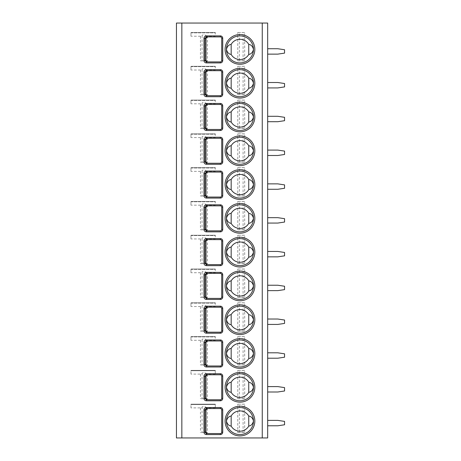<?xml version="1.0" encoding="UTF-8"?>
<svg xmlns="http://www.w3.org/2000/svg" width="461" height="461" viewBox="0 0 461 461"><rect width="100%" height="100%" fill="white"/><g stroke="black" fill="none" stroke-linecap="round" stroke-linejoin="round"><path stroke-width="0.35" stroke-dasharray="2.31 1.73" d="M181.847 23.05L176.442 23.05L176.442 437.95L267.668 437.95L267.668 23.05L181.847 23.05L181.847 437.95M267.668 420.38L277.799 420.38L267.668 420.38L267.668 425.785L277.799 425.785L267.668 425.785L277.799 425.785L284.558 424.771L277.799 425.785L284.558 424.771L284.558 421.394L277.799 420.38L267.668 420.38L267.668 425.785M267.668 386.595L277.799 386.595L267.668 386.595L267.668 392L277.799 392L267.668 392L277.799 392L284.558 390.986L277.799 392L284.558 390.986L284.558 387.609L277.799 386.595L267.668 386.595L267.668 392M267.668 352.809L277.799 352.809L267.668 352.809L267.668 358.214L277.799 358.214L267.668 358.214L277.799 358.214L284.558 357.2L277.799 358.214L284.558 357.2L284.558 353.823L277.799 352.809L267.668 352.809L267.668 358.214M267.668 319.024L277.799 319.024L267.668 319.024L267.668 324.429L277.799 324.429L267.668 324.429L277.799 324.429L284.558 323.415L277.799 324.429L284.558 323.415L284.558 320.032L277.799 319.024L267.668 319.024L267.668 324.429M267.668 285.232L277.799 285.232L267.668 285.232L267.668 290.637L277.799 290.637L267.668 290.637L277.799 290.637L284.558 289.629L277.799 290.637L284.558 289.629L284.558 286.246L277.799 285.232L267.668 285.232L267.668 290.637M267.668 251.447L277.799 251.447L267.668 251.447L267.668 256.852L277.799 256.852L267.668 256.852L277.799 256.852L284.558 255.838L277.799 256.852L284.558 255.838L284.558 252.461L277.799 251.447L267.668 251.447L267.668 256.852M267.668 217.661L277.799 217.661L267.668 217.661L267.668 223.066L277.799 223.066L267.668 223.066L277.799 223.066L284.558 222.052L277.799 223.066L284.558 222.052L284.558 218.675L277.799 217.661L267.668 217.661L267.668 223.066M267.668 183.876L277.799 183.876L267.668 183.876L267.668 189.281L277.799 189.281L267.668 189.281L277.799 189.281L284.558 188.267L277.799 189.281L284.558 188.267L284.558 184.89L277.799 183.876L267.668 183.876L267.668 189.281M267.668 150.09L277.799 150.09L267.668 150.09L267.668 155.495L277.799 155.495L267.668 155.495L277.799 155.495L284.558 154.481L277.799 155.495L284.558 154.481L284.558 151.099L277.799 150.09L267.668 150.09L267.668 155.495M267.668 116.299L277.799 116.299L267.668 116.299L267.668 121.71L277.799 121.71L267.668 121.71L277.799 121.71L284.558 120.696L277.799 121.71L284.558 120.696L284.558 117.313L277.799 116.299L267.668 116.299L267.668 121.71M267.668 82.513L277.799 82.513L267.668 82.513L267.668 87.918L277.799 87.918L267.668 87.918L277.799 87.918L284.558 86.904L277.799 87.918L284.558 86.904L284.558 83.527L277.799 82.513L267.668 82.513L267.668 87.918M267.668 48.728L277.799 48.728L267.668 48.728L267.668 54.133L277.799 54.133L267.668 54.133L277.799 54.133L284.558 53.119L277.799 54.133L284.558 53.119L284.558 49.742L277.799 48.728L267.668 48.728L267.668 54.133M237.767 404.164L244.693 404.164L244.693 432.545L237.767 432.545L239.363 432.545L239.363 404.164L237.767 404.164L237.767 432.545M237.767 370.379L244.693 370.379L244.693 398.759L237.767 398.759L239.363 398.759L239.363 370.379L237.767 370.379L237.767 398.759M237.767 336.588L244.693 336.588L244.693 364.974L237.767 364.974L239.363 364.974L239.363 336.588L237.767 336.588L237.767 364.974M237.767 302.802L244.693 302.802L244.693 331.182L237.767 331.182L239.363 331.182L239.363 302.802L237.767 302.802L237.767 331.182M237.767 269.017L244.693 269.017L244.693 297.397L237.767 297.397L239.363 297.397L239.363 269.017L237.767 269.017L237.767 297.397M237.767 235.231L244.693 235.231L244.693 263.611L237.767 263.611L239.363 263.611L239.363 235.231L237.767 235.231L237.767 263.611M237.767 201.445L244.693 201.445L244.693 229.826L237.767 229.826L239.363 229.826L239.363 201.445L237.767 201.445L237.767 229.826M237.767 167.654L244.693 167.654L244.693 196.04L237.767 196.04L239.363 196.04L239.363 167.654L237.767 167.654L237.767 196.04M237.767 133.869L244.693 133.869L244.693 162.249L237.767 162.249L239.363 162.249L239.363 133.869L237.767 133.869L237.767 162.249M237.767 100.083L244.693 100.083L244.693 128.463L237.767 128.463L239.363 128.463L239.363 100.083L237.767 100.083L237.767 128.463M237.767 66.298L244.693 66.298L244.693 94.678L237.767 94.678L239.363 94.678L239.363 66.298L237.767 66.298L237.767 94.678M237.767 32.512L244.693 32.512L244.693 60.892L237.767 60.892L239.363 60.892L239.363 32.512L237.767 32.512L237.767 60.892M215.299 404.164L190.969 404.164L215.299 404.164L215.299 407.881L207.392 407.881L207.392 432.545L200.466 432.545L202.062 432.545L202.062 407.172L200.466 407.881L190.969 407.881L190.969 404.164L190.969 404.499L215.299 404.499L215.299 404.164M215.299 370.379L190.969 370.379L215.299 370.379L215.299 374.096L207.392 374.096L207.392 398.759L200.466 398.759L202.062 398.759L202.062 373.387L200.466 374.096L190.969 374.096L190.969 370.379L190.969 370.713L215.299 370.713L215.299 370.379M190.969 340.304L190.969 336.588L215.299 336.588L190.969 336.588L190.969 336.928L215.299 336.928L215.299 336.588L215.299 340.304L207.392 340.304L207.392 364.974L200.466 364.974L202.062 364.974L202.062 339.596L200.466 340.304L190.969 340.304L190.969 336.928L215.299 336.928L215.299 340.304M190.969 306.519L190.969 302.802L215.299 302.802L190.969 302.802L190.969 303.142L215.299 303.142L215.299 302.802L215.299 306.519L207.392 306.519L207.392 331.182L200.466 331.182L202.062 331.182L202.062 305.81L200.466 306.519L190.969 306.519L190.969 303.142L215.299 303.142L215.299 306.519M190.969 272.733L190.969 269.017L215.299 269.017L190.969 269.017L190.969 269.357L215.299 269.357L215.299 269.017L215.299 272.733L207.392 272.733L207.392 297.397L200.466 297.397L202.062 297.397L202.062 272.025L200.466 272.733L190.969 272.733L190.969 269.357L215.299 269.357L215.299 272.733M190.969 238.948L190.969 235.231L215.299 235.231L190.969 235.231L190.969 235.565L215.299 235.565L215.299 235.231L215.299 238.948L207.392 238.948L207.392 263.611L200.466 263.611L202.062 263.611L202.062 238.239L200.466 238.948L190.969 238.948L190.969 235.565L215.299 235.565L215.299 238.948M190.969 205.162L190.969 201.445L215.299 201.445L190.969 201.445L190.969 201.78L215.299 201.78L215.299 201.445L215.299 205.162L207.392 205.162L207.392 229.826L200.466 229.826L202.062 229.826L202.062 204.454L200.466 205.162L190.969 205.162L190.969 201.78L215.299 201.78L215.299 205.162M190.969 171.371L190.969 167.654L215.299 167.654L190.969 167.654L190.969 167.994L215.299 167.994L215.299 167.654L215.299 171.371L207.392 171.371L207.392 196.04L200.466 196.04L202.062 196.04L202.062 170.662L200.466 171.371L190.969 171.371L190.969 167.994L215.299 167.994L215.299 171.371M190.969 137.585L190.969 133.869L215.299 133.869L190.969 133.869L190.969 134.209L215.299 134.209L215.299 133.869L215.299 137.585L207.392 137.585L207.392 162.249L200.466 162.249L202.062 162.249L202.062 136.877L200.466 137.585L190.969 137.585L190.969 134.209L215.299 134.209L215.299 137.585M190.969 103.8L190.969 100.083L215.299 100.083L190.969 100.083L190.969 100.423L215.299 100.423L215.299 100.083L215.299 103.8L207.392 103.8L207.392 128.463L200.466 128.463L202.062 128.463L202.062 103.091L200.466 103.8L190.969 103.8L190.969 100.423L215.299 100.423L215.299 103.8M190.969 70.014L190.969 66.298L215.299 66.298L190.969 66.298L190.969 66.638L215.299 66.638L215.299 66.298L215.299 70.014L207.392 70.014L207.392 94.678L200.466 94.678L202.062 94.678L202.062 69.306L200.466 70.014L190.969 70.014L190.969 66.638L215.299 66.638L215.299 70.014M190.969 36.229L190.969 32.512L215.299 32.512L190.969 32.512L190.969 32.846L215.299 32.846L215.299 32.512L215.299 36.229L207.392 36.229L207.392 60.892L200.466 60.892L202.062 60.892L202.062 35.52L200.466 36.229L190.969 36.229L190.969 32.846L215.299 32.846L215.299 36.229M244.693 432.545L239.363 432.545M207.392 432.545L202.062 432.545M244.693 404.164L239.363 404.164M190.969 407.881L190.969 404.499L215.299 404.499L215.299 407.881M205.79 432.545L205.79 407.172C204.551 406.032 203.307 406.032 202.062 407.172M205.79 407.172L207.392 407.881M244.693 398.759L239.363 398.759M207.392 398.759L202.062 398.759M244.693 370.379L239.363 370.379M190.969 374.096L190.969 370.713L215.299 370.713L215.299 374.096M205.79 398.759L205.79 373.387C204.551 372.246 203.307 372.246 202.062 373.387M205.79 373.387L207.392 374.096M244.693 364.974L239.363 364.974M207.392 364.974L202.062 364.974M244.693 336.588L239.363 336.588M205.79 364.974L205.79 339.596C204.551 338.46 203.307 338.46 202.062 339.596M205.79 339.596L207.392 340.304M244.693 331.182L239.363 331.182M207.392 331.182L202.062 331.182M244.693 302.802L239.363 302.802M205.79 331.182L205.79 305.81C204.551 304.675 203.307 304.675 202.062 305.81M205.79 305.81L207.392 306.519M244.693 297.397L239.363 297.397M207.392 297.397L202.062 297.397M244.693 269.017L239.363 269.017M205.79 297.397L205.79 272.025C204.551 270.884 203.307 270.884 202.062 272.025M205.79 272.025L207.392 272.733M244.693 263.611L239.363 263.611M207.392 263.611L202.062 263.611M244.693 235.231L239.363 235.231M205.79 263.611L205.79 238.239C204.551 237.098 203.307 237.098 202.062 238.239M205.79 238.239L207.392 238.948M244.693 229.826L239.363 229.826M207.392 229.826L202.062 229.826M244.693 201.445L239.363 201.445M205.79 229.826L205.79 204.454C204.551 203.313 203.307 203.313 202.062 204.454M205.79 204.454L207.392 205.162M244.693 196.04L239.363 196.04M207.392 196.04L202.062 196.04M244.693 167.654L239.363 167.654M205.79 196.04L205.79 170.662C204.551 169.527 203.307 169.527 202.062 170.662M205.79 170.662L207.392 171.371M244.693 162.249L239.363 162.249M207.392 162.249L202.062 162.249M244.693 133.869L239.363 133.869M205.79 162.249L205.79 136.877C204.551 135.741 203.307 135.741 202.062 136.877M205.79 136.877L207.392 137.585M244.693 128.463L239.363 128.463M207.392 128.463L202.062 128.463M244.693 100.083L239.363 100.083M205.79 128.463L205.79 103.091C204.551 101.95 203.307 101.95 202.062 103.091M205.79 103.091L207.392 103.8M244.693 94.678L239.363 94.678M207.392 94.678L202.062 94.678M244.693 66.298L239.363 66.298M205.79 94.678L205.79 69.306C204.551 68.165 203.307 68.165 202.062 69.306M205.79 69.306L207.392 70.014M244.693 60.892L239.363 60.892M207.392 60.892L202.062 60.892M244.693 32.512L239.363 32.512M205.79 60.892L205.79 35.52C204.551 34.379 203.307 34.379 202.062 35.52M205.79 35.52L207.392 36.229M277.799 420.38L284.558 421.394L277.799 420.38M284.558 424.771L284.558 421.394L284.558 424.771M277.799 386.595L284.558 387.609L277.799 386.595M284.558 390.986L284.558 387.609L284.558 390.986M277.799 352.809L284.558 353.823L277.799 352.809M284.558 357.2L284.558 353.823L284.558 357.2M277.799 319.024L284.558 320.032L277.799 319.024M284.558 323.415L284.558 320.032L284.558 323.415M277.799 285.232L284.558 286.246L277.799 285.232M284.558 289.629L284.558 286.246L284.558 289.629M277.799 251.447L284.558 252.461L277.799 251.447M284.558 255.838L284.558 252.461L284.558 255.838M277.799 217.661L284.558 218.675L277.799 217.661M284.558 222.052L284.558 218.675L284.558 222.052M277.799 183.876L284.558 184.89L277.799 183.876M284.558 188.267L284.558 184.89L284.558 188.267M277.799 150.09L284.558 151.099L277.799 150.09M284.558 154.481L284.558 151.099L284.558 154.481M277.799 116.299L284.558 117.313L277.799 116.299M284.558 120.696L284.558 117.313L284.558 120.696M277.799 82.513L284.558 83.527L277.799 82.513M284.558 86.904L284.558 83.527L284.558 86.904M277.799 48.728L284.558 49.742L277.799 48.728M284.558 53.119L284.558 49.742L284.558 53.119M253.475 421.054A13.513 13.513 0 0 1 239.962 434.573A13.513 13.513 0 0 1 226.443 421.054A13.513 13.513 0 0 1 239.962 407.541A13.513 13.513 0 0 1 253.475 421.054M253.475 387.269A13.513 13.513 0 0 1 239.962 400.782A13.513 13.513 0 0 1 226.443 387.269A13.513 13.513 0 0 1 239.962 373.756A13.513 13.513 0 0 1 253.475 387.269M253.475 353.483A13.513 13.513 0 0 1 239.962 366.996A13.513 13.513 0 0 1 226.443 353.483A13.513 13.513 0 0 1 239.962 339.97A13.513 13.513 0 0 1 253.475 353.483M253.475 319.698A13.513 13.513 0 0 1 239.962 333.211A13.513 13.513 0 0 1 226.443 319.698A13.513 13.513 0 0 1 239.962 306.185A13.513 13.513 0 0 1 253.475 319.698M253.475 285.912A13.513 13.513 0 0 1 239.962 299.425A13.513 13.513 0 0 1 226.443 285.912A13.513 13.513 0 0 1 239.962 272.393A13.513 13.513 0 0 1 253.475 285.912M253.475 252.121A13.513 13.513 0 0 1 239.962 265.64A13.513 13.513 0 0 1 226.443 252.121A13.513 13.513 0 0 1 239.962 238.608A13.513 13.513 0 0 1 253.475 252.121M253.475 218.335A13.513 13.513 0 0 1 239.962 231.854A13.513 13.513 0 0 1 226.443 218.335A13.513 13.513 0 0 1 239.962 204.822A13.513 13.513 0 0 1 253.475 218.335M253.475 184.55A13.513 13.513 0 0 1 239.962 198.063A13.513 13.513 0 0 1 226.443 184.55A13.513 13.513 0 0 1 239.962 171.037A13.513 13.513 0 0 1 253.475 184.55M253.475 150.764A13.513 13.513 0 0 1 239.962 164.277A13.513 13.513 0 0 1 226.443 150.764A13.513 13.513 0 0 1 239.962 137.251A13.513 13.513 0 0 1 253.475 150.764M253.475 116.979A13.513 13.513 0 0 1 239.962 130.492A13.513 13.513 0 0 1 226.443 116.979A13.513 13.513 0 0 1 239.962 103.46A13.513 13.513 0 0 1 253.475 116.979M253.475 83.187A13.513 13.513 0 0 1 239.962 96.706A13.513 13.513 0 0 1 226.443 83.187A13.513 13.513 0 0 1 239.962 69.674A13.513 13.513 0 0 1 253.475 83.187M253.475 49.402A13.513 13.513 0 0 1 239.962 62.921A13.513 13.513 0 0 1 226.443 49.402A13.513 13.513 0 0 1 239.962 35.889A13.513 13.513 0 0 1 253.475 49.402M207.387 433.559L220.364 433.559A1.354 1.354 0 0 0 221.718 432.205L221.718 409.91A1.354 1.354 0 0 0 220.364 408.555L207.387 408.555M207.387 399.773L220.364 399.773A1.354 1.354 0 0 0 221.718 398.419L221.718 376.118A1.354 1.354 0 0 0 220.364 374.77L207.387 374.77M207.387 365.982L220.364 365.982A1.354 1.354 0 0 0 221.718 364.634L221.718 342.333A1.354 1.354 0 0 0 220.364 340.984L207.387 340.984M207.387 332.197L220.364 332.197A1.354 1.354 0 0 0 221.718 330.848L221.718 308.547A1.354 1.354 0 0 0 220.364 307.193L207.387 307.193M207.387 298.411L220.364 298.411A1.354 1.354 0 0 0 221.718 297.057L221.718 274.762A1.354 1.354 0 0 0 220.364 273.408L207.387 273.408M220.364 264.626A1.354 1.354 0 0 0 221.718 263.271L221.718 240.976A1.354 1.354 0 0 0 220.364 239.622L207.387 239.622M220.364 230.84A1.354 1.354 0 0 0 221.718 229.486L221.718 207.185A1.354 1.354 0 0 0 220.364 205.837L207.387 205.837M207.387 197.049L220.364 197.049A1.354 1.354 0 0 0 221.718 195.7L221.718 173.399A1.354 1.354 0 0 0 220.364 172.051L207.387 172.051M207.387 163.263L220.364 163.263A1.354 1.354 0 0 0 221.718 161.915L221.718 139.614A1.354 1.354 0 0 0 220.364 138.26L207.387 138.26M207.387 129.478L220.364 129.478A1.354 1.354 0 0 0 221.718 128.129L221.718 105.828A1.354 1.354 0 0 0 220.364 104.474L207.387 104.474M207.387 95.692L220.364 95.692A1.354 1.354 0 0 0 221.718 94.338L221.718 72.043A1.354 1.354 0 0 0 220.364 70.689L207.387 70.689M207.387 61.907L220.364 61.907A1.354 1.354 0 0 0 221.718 60.552L221.718 38.251A1.354 1.354 0 0 0 220.364 36.903L207.387 36.903M262.257 437.95L262.257 23.05M200.466 407.881L200.466 432.545M200.466 374.096L200.466 398.759M200.466 340.304L200.466 364.974M200.466 306.519L200.466 331.182M200.466 272.733L200.466 297.397M200.466 238.948L200.466 263.611M200.466 205.162L200.466 229.826M200.466 171.371L200.466 196.04M200.466 137.585L200.466 162.249M200.466 103.8L200.466 128.463M200.466 70.014L200.466 94.678M200.466 36.229L200.466 60.892M243.091 432.545L243.091 404.164M243.091 398.759L243.091 370.379M243.091 364.974L243.091 336.588M243.091 331.182L243.091 302.802M243.091 297.397L243.091 269.017M243.091 263.611L243.091 235.231M243.091 229.826L243.091 201.445M243.091 196.04L243.091 167.654M243.091 162.249L243.091 133.869M243.091 128.463L243.091 100.083M243.091 94.678L243.091 66.298M243.091 60.892L243.091 32.512"/><path stroke-width="0.69" d="M176.442 23.05L267.668 23.05L267.668 437.95L176.442 437.95L176.442 23.05M206.372 434.573C204.903 434.423 204.102 433.634 203.969 432.205L203.969 409.91C204.102 408.481 204.903 407.691 206.372 407.541L206.372 408.555L220.364 408.555A1.354 1.354 0 0 1 221.718 409.91L221.718 432.205A1.354 1.354 0 0 1 220.364 433.559L206.372 433.559L204.972 432.205L204.972 409.91L206.372 408.555L207.387 408.555L206.015 409.91L206.015 432.205L207.387 433.559L206.372 433.559L206.372 434.573L220.364 434.573L220.364 433.559M206.372 400.782C204.903 400.632 204.102 399.848 203.969 398.419L203.969 376.118C204.102 374.695 204.903 373.906 206.372 373.756L206.372 374.77L220.364 374.77A1.354 1.354 0 0 1 221.718 376.118L221.718 398.419A1.354 1.354 0 0 1 220.364 399.773L206.372 399.773L204.972 398.419L204.972 376.118L206.372 374.77L207.387 374.77L206.015 376.118L206.015 398.419L207.387 399.773L206.372 399.773L206.372 400.782L220.364 400.782L220.364 399.773M206.372 366.996C204.903 366.847 204.102 366.057 203.969 364.634L203.969 342.333C204.102 340.91 204.903 340.12 206.372 339.97L206.372 340.984L220.364 340.984A1.354 1.354 0 0 1 221.718 342.333L221.718 364.634A1.354 1.354 0 0 1 220.364 365.982L206.372 365.982L204.972 364.634L204.972 342.333L206.372 340.984L207.387 340.984L206.015 342.333L206.015 364.634L207.387 365.982L206.372 365.982L206.372 366.996L220.364 366.996L220.364 365.982M206.372 333.211C204.903 333.061 204.102 332.272 203.969 330.848L203.969 308.547C204.102 307.118 204.903 306.335 206.372 306.185L206.372 307.193L220.364 307.193A1.354 1.354 0 0 1 221.718 308.547L221.718 330.848A1.354 1.354 0 0 1 220.364 332.197L206.372 332.197L204.972 330.848L204.972 308.547L206.372 307.193L207.387 307.193L206.015 308.547L206.015 330.848L207.387 332.197L206.372 332.197L206.372 333.211L220.364 333.211L220.364 332.197M206.372 299.425C204.903 299.275 204.102 298.486 203.969 297.057L203.969 274.762C204.102 273.333 204.903 272.543 206.372 272.393L206.372 273.408L220.364 273.408A1.354 1.354 0 0 1 221.718 274.762L221.718 297.057A1.354 1.354 0 0 1 220.364 298.411L206.372 298.411L204.972 297.057L204.972 274.762L206.372 273.408L207.387 273.408L206.015 274.762L206.015 297.057L207.387 298.411L206.372 298.411L206.372 299.425L220.364 299.425L220.364 298.411M206.372 265.64C204.903 265.49 204.102 264.7 203.969 263.271L203.969 240.976C204.102 239.547 204.903 238.758 206.372 238.608L206.372 239.622L220.364 239.622A1.354 1.354 0 0 1 221.718 240.976L221.718 263.271A1.354 1.354 0 0 1 220.364 264.626L206.372 264.626L204.972 263.271L204.972 240.976L206.372 239.622L207.387 239.622L206.015 240.976L206.015 263.271L207.387 264.626L220.364 264.626L220.364 265.64L206.372 265.64L206.372 264.626L207.387 264.626M206.372 231.854C204.903 231.699 204.102 230.915 203.969 229.486L203.969 207.185C204.102 205.762 204.903 204.972 206.372 204.822L206.372 205.837L220.364 205.837A1.354 1.354 0 0 1 221.718 207.185L221.718 229.486A1.354 1.354 0 0 1 220.364 230.84L206.372 230.84L204.972 229.486L204.972 207.185L206.372 205.837L207.387 205.837L206.015 207.185L206.015 229.486L207.387 230.84L220.364 230.84L220.364 231.854L206.372 231.854L206.372 230.84L207.387 230.84M206.372 198.063C204.903 197.913 204.102 197.124 203.969 195.7L203.969 173.399C204.102 171.976 204.903 171.187 206.372 171.037L206.372 172.051L220.364 172.051A1.354 1.354 0 0 1 221.718 173.399L221.718 195.7A1.354 1.354 0 0 1 220.364 197.049L206.372 197.049L204.972 195.7L204.972 173.399L206.372 172.051L207.387 172.051L206.015 173.399L206.015 195.7L207.387 197.049L206.372 197.049L206.372 198.063L220.364 198.063L220.364 197.049M206.372 164.277C204.903 164.128 204.102 163.338 203.969 161.915L203.969 139.614C204.102 138.185 204.903 137.401 206.372 137.251L206.372 138.26L220.364 138.26A1.354 1.354 0 0 1 221.718 139.614L221.718 161.915A1.354 1.354 0 0 1 220.364 163.263L206.372 163.263L204.972 161.915L204.972 139.614L206.372 138.26L207.387 138.26L206.015 139.614L206.015 161.915L207.387 163.263L206.372 163.263L206.372 164.277L220.364 164.277L220.364 163.263M206.372 130.492C204.903 130.342 204.102 129.553 203.969 128.129L203.969 105.828C204.102 104.399 204.903 103.61 206.372 103.46L206.372 104.474L220.364 104.474A1.354 1.354 0 0 1 221.718 105.828L221.718 128.129A1.354 1.354 0 0 1 220.364 129.478L206.372 129.478L204.972 128.129L204.972 105.828L206.372 104.474L207.387 104.474L206.015 105.828L206.015 128.129L207.387 129.478L206.372 129.478L206.372 130.492L220.364 130.492L220.364 129.478M206.372 96.706C204.903 96.556 204.102 95.767 203.969 94.338L203.969 72.043C204.102 70.614 204.903 69.824 206.372 69.674L206.372 70.689L220.364 70.689A1.354 1.354 0 0 1 221.718 72.043L221.718 94.338A1.354 1.354 0 0 1 220.364 95.692L206.372 95.692L204.972 94.338L204.972 72.043L206.372 70.689L207.387 70.689L206.015 72.043L206.015 94.338L207.387 95.692L206.372 95.692L206.372 96.706L220.364 96.706L220.364 95.692M203.969 38.251C204.102 36.828 204.903 36.039 206.372 35.889L206.372 36.903L220.364 36.903A1.354 1.354 0 0 1 221.718 38.251L221.718 60.552A1.354 1.354 0 0 1 220.364 61.907L206.372 61.907L204.972 60.552L204.972 38.251L206.372 36.903L207.387 36.903L206.015 38.251L206.015 60.552L207.387 61.907L206.372 61.907L206.372 62.921C204.903 62.765 204.102 61.981 203.969 60.552L203.969 38.251L206.015 38.251M267.668 420.38L277.799 420.38L284.558 421.394L284.558 424.771L277.799 425.785L267.668 425.785M267.668 386.595L277.799 386.595L284.558 387.609L284.558 390.986L277.799 392L267.668 392M267.668 352.809L277.799 352.809L284.558 353.823L284.558 357.2L277.799 358.214L267.668 358.214M267.668 319.024L277.799 319.024L284.558 320.032L284.558 323.415L277.799 324.429L267.668 324.429M267.668 285.232L277.799 285.232L284.558 286.246L284.558 289.629L277.799 290.637L267.668 290.637M267.668 251.447L277.799 251.447L284.558 252.461L284.558 255.838L277.799 256.852L267.668 256.852M267.668 217.661L277.799 217.661L284.558 218.675L284.558 222.052L277.799 223.066L267.668 223.066M267.668 183.876L277.799 183.876L284.558 184.89L284.558 188.267L277.799 189.281L267.668 189.281M267.668 150.09L277.799 150.09L284.558 151.099L284.558 154.481L277.799 155.495L267.668 155.495M267.668 116.299L277.799 116.299L284.558 117.313L284.558 120.696L277.799 121.71L267.668 121.71M267.668 82.513L277.799 82.513L284.558 83.527L284.558 86.904L277.799 87.918L267.668 87.918M267.668 48.728L277.799 48.728L284.558 49.742L284.558 53.119L277.799 54.133L267.668 54.133M239.962 434.573A13.513 13.513 0 0 1 226.443 421.054A13.513 13.513 0 0 1 239.962 407.541A13.513 13.513 0 0 1 253.475 421.054A13.513 13.513 0 0 1 239.962 434.573M248.744 416.001A10.136 10.136 0 0 0 231.174 416.001C228.731 416.416 227.152 418.098 226.443 421.054C227.152 424.016 228.731 425.699 231.174 426.114A10.136 10.136 0 0 0 248.744 426.114C251.187 425.699 252.766 424.016 253.475 421.054C252.766 418.098 251.187 416.416 248.744 416.001L248.744 426.114M231.174 416.001L231.174 426.114M239.962 400.782A13.513 13.513 0 0 1 226.443 387.269A13.513 13.513 0 0 1 239.962 373.756A13.513 13.513 0 0 1 253.475 387.269A13.513 13.513 0 0 1 239.962 400.782M248.744 382.215A10.136 10.136 0 0 0 231.174 382.215C228.731 382.624 227.152 384.313 226.443 387.269C227.152 390.231 228.731 391.913 231.174 392.328A10.136 10.136 0 0 0 248.744 392.328C251.187 391.913 252.766 390.231 253.475 387.269C252.766 384.313 251.187 382.624 248.744 382.215L248.744 392.328M231.174 382.215L231.174 392.328M239.962 366.996A13.513 13.513 0 0 1 226.443 353.483A13.513 13.513 0 0 1 239.962 339.97A13.513 13.513 0 0 1 253.475 353.483A13.513 13.513 0 0 1 239.962 366.996M248.744 348.424A10.136 10.136 0 0 0 231.174 348.424C228.731 348.839 227.152 350.527 226.443 353.483C227.152 356.439 228.731 358.128 231.174 358.543A10.136 10.136 0 0 0 248.744 358.543C251.187 358.128 252.766 356.439 253.475 353.483C252.766 350.527 251.187 348.839 248.744 348.424L248.744 358.543M231.174 348.424L231.174 358.543M239.962 333.211A13.513 13.513 0 0 1 226.443 319.698A13.513 13.513 0 0 1 239.962 306.185A13.513 13.513 0 0 1 253.475 319.698A13.513 13.513 0 0 1 239.962 333.211M248.744 314.638A10.136 10.136 0 0 0 231.174 314.638C228.731 315.053 227.152 316.742 226.443 319.698C227.152 322.654 228.731 324.342 231.174 324.751A10.136 10.136 0 0 0 248.744 324.751C251.187 324.342 252.766 322.654 253.475 319.698C252.766 316.742 251.187 315.053 248.744 314.638L248.744 324.751M231.174 314.638L231.174 324.751M239.962 299.425A13.513 13.513 0 0 1 226.443 285.912A13.513 13.513 0 0 1 239.962 272.393A13.513 13.513 0 0 1 253.475 285.912A13.513 13.513 0 0 1 239.962 299.425M248.744 280.853A10.136 10.136 0 0 0 231.174 280.853C228.731 281.268 227.152 282.95 226.443 285.912C227.152 288.868 228.731 290.551 231.174 290.966A10.136 10.136 0 0 0 248.744 290.966C251.187 290.551 252.766 288.868 253.475 285.912C252.766 282.95 251.187 281.268 248.744 280.853L248.744 290.966M231.174 280.853L231.174 290.966M239.962 265.64A13.513 13.513 0 0 1 226.443 252.121A13.513 13.513 0 0 1 239.962 238.608A13.513 13.513 0 0 1 253.475 252.121A13.513 13.513 0 0 1 239.962 265.64M248.744 247.067A10.136 10.136 0 0 0 231.174 247.067C228.731 247.482 227.152 249.165 226.443 252.121C227.152 255.083 228.731 256.765 231.174 257.18A10.136 10.136 0 0 0 248.744 257.18C251.187 256.765 252.766 255.083 253.475 252.121C252.766 249.165 251.187 247.482 248.744 247.067L248.744 257.18M231.174 247.067L231.174 257.18M239.962 231.854A13.513 13.513 0 0 1 226.443 218.335A13.513 13.513 0 0 1 239.962 204.822A13.513 13.513 0 0 1 253.475 218.335A13.513 13.513 0 0 1 239.962 231.854M248.744 213.282A10.136 10.136 0 0 0 231.174 213.282C228.731 213.691 227.152 215.379 226.443 218.335C227.152 221.297 228.731 222.98 231.174 223.395A10.136 10.136 0 0 0 248.744 223.395C251.187 222.98 252.766 221.297 253.475 218.335C252.766 215.379 251.187 213.691 248.744 213.282L248.744 223.395M231.174 213.282L231.174 223.395M239.962 198.063A13.513 13.513 0 0 1 226.443 184.55A13.513 13.513 0 0 1 239.962 171.037A13.513 13.513 0 0 1 253.475 184.55A13.513 13.513 0 0 1 239.962 198.063M248.744 179.496A10.136 10.136 0 0 0 231.174 179.496C228.731 179.905 227.152 181.594 226.443 184.55C227.152 187.506 228.731 189.194 231.174 189.609A10.136 10.136 0 0 0 248.744 189.609C251.187 189.194 252.766 187.506 253.475 184.55C252.766 181.594 251.187 179.905 248.744 179.496L248.744 189.609M231.174 179.496L231.174 189.609M239.962 164.277A13.513 13.513 0 0 1 226.443 150.764A13.513 13.513 0 0 1 239.962 137.251A13.513 13.513 0 0 1 253.475 150.764A13.513 13.513 0 0 1 239.962 164.277M248.744 145.705A10.136 10.136 0 0 0 231.174 145.705C228.731 146.12 227.152 147.808 226.443 150.764C227.152 153.72 228.731 155.409 231.174 155.818A10.136 10.136 0 0 0 248.744 155.818C251.187 155.409 252.766 153.72 253.475 150.764C252.766 147.808 251.187 146.12 248.744 145.705L248.744 155.818M231.174 145.705L231.174 155.818M239.962 130.492A13.513 13.513 0 0 1 226.443 116.979A13.513 13.513 0 0 1 239.962 103.46A13.513 13.513 0 0 1 253.475 116.979A13.513 13.513 0 0 1 239.962 130.492M248.744 111.919A10.136 10.136 0 0 0 231.174 111.919C228.731 112.334 227.152 114.017 226.443 116.979C227.152 119.935 228.731 121.618 231.174 122.032A10.136 10.136 0 0 0 248.744 122.032C251.187 121.618 252.766 119.935 253.475 116.979C252.766 114.017 251.187 112.334 248.744 111.919L248.744 122.032M231.174 111.919L231.174 122.032M239.962 96.706A13.513 13.513 0 0 1 226.443 83.187A13.513 13.513 0 0 1 239.962 69.674A13.513 13.513 0 0 1 253.475 83.187A13.513 13.513 0 0 1 239.962 96.706M248.744 78.134A10.136 10.136 0 0 0 231.174 78.134C228.731 78.549 227.152 80.231 226.443 83.187C227.152 86.149 228.731 87.832 231.174 88.247A10.136 10.136 0 0 0 248.744 88.247C251.187 87.832 252.766 86.149 253.475 83.187C252.766 80.231 251.187 78.549 248.744 78.134L248.744 88.247M231.174 78.134L231.174 88.247M239.962 62.921A13.513 13.513 0 0 1 226.443 49.402A13.513 13.513 0 0 1 239.962 35.889A13.513 13.513 0 0 1 253.475 49.402A13.513 13.513 0 0 1 239.962 62.921M248.744 44.348A10.136 10.136 0 0 0 231.174 44.348C228.731 44.757 227.152 46.446 226.443 49.402C227.152 52.364 228.731 54.046 231.174 54.461A10.136 10.136 0 0 0 248.744 54.461C251.187 54.046 252.766 52.364 253.475 49.402C252.766 46.446 251.187 44.757 248.744 44.348L248.744 54.461M231.174 44.348L231.174 54.461M181.847 437.95L181.847 23.05M262.257 437.95L262.257 23.05M239.962 435.922A14.867 14.867 0 0 1 225.095 421.054A14.867 14.867 0 0 1 239.962 406.193A14.867 14.867 0 0 1 254.824 421.054A14.867 14.867 0 0 1 239.962 435.922M239.962 402.136A14.867 14.867 0 0 1 225.095 387.269A14.867 14.867 0 0 1 239.962 372.402A14.867 14.867 0 0 1 254.824 387.269A14.867 14.867 0 0 1 239.962 402.136M239.962 368.351A14.867 14.867 0 0 1 225.095 353.483A14.867 14.867 0 0 1 239.962 338.616A14.867 14.867 0 0 1 254.824 353.483A14.867 14.867 0 0 1 239.962 368.351M239.962 334.565A14.867 14.867 0 0 1 225.095 319.698A14.867 14.867 0 0 1 239.962 304.83A14.867 14.867 0 0 1 254.824 319.698A14.867 14.867 0 0 1 239.962 334.565M239.962 300.774A14.867 14.867 0 0 1 225.095 285.912A14.867 14.867 0 0 1 239.962 271.045A14.867 14.867 0 0 1 254.824 285.912A14.867 14.867 0 0 1 239.962 300.774M239.962 266.988A14.867 14.867 0 0 1 225.095 252.121A14.867 14.867 0 0 1 239.962 237.259A14.867 14.867 0 0 1 254.824 252.121A14.867 14.867 0 0 1 239.962 266.988M239.962 233.203A14.867 14.867 0 0 1 225.095 218.335A14.867 14.867 0 0 1 239.962 203.468A14.867 14.867 0 0 1 254.824 218.335A14.867 14.867 0 0 1 239.962 233.203M239.962 199.417A14.867 14.867 0 0 1 225.095 184.55A14.867 14.867 0 0 1 239.962 169.683A14.867 14.867 0 0 1 254.824 184.55A14.867 14.867 0 0 1 239.962 199.417M239.962 165.632A14.867 14.867 0 0 1 225.095 150.764A14.867 14.867 0 0 1 239.962 135.897A14.867 14.867 0 0 1 254.824 150.764A14.867 14.867 0 0 1 239.962 165.632M239.962 131.84A14.867 14.867 0 0 1 225.095 116.979A14.867 14.867 0 0 1 239.962 102.112A14.867 14.867 0 0 1 254.824 116.979A14.867 14.867 0 0 1 239.962 131.84M239.962 98.055A14.867 14.867 0 0 1 225.095 83.187A14.867 14.867 0 0 1 239.962 68.326A14.867 14.867 0 0 1 254.824 83.187A14.867 14.867 0 0 1 239.962 98.055M239.962 64.269A14.867 14.867 0 0 1 225.095 49.402A14.867 14.867 0 0 1 239.962 34.535A14.867 14.867 0 0 1 254.824 49.402A14.867 14.867 0 0 1 239.962 64.269M206.372 407.541L220.364 407.541A2.363 2.363 0 0 1 222.726 409.91L222.726 432.205A2.363 2.363 0 0 1 220.364 434.573M206.372 373.756L220.364 373.756A2.363 2.363 0 0 1 222.726 376.118L222.726 398.419A2.363 2.363 0 0 1 220.364 400.782M206.372 339.97L220.364 339.97A2.363 2.363 0 0 1 222.726 342.333L222.726 364.634A2.363 2.363 0 0 1 220.364 366.996M206.372 306.185L220.364 306.185A2.363 2.363 0 0 1 222.726 308.547L222.726 330.848A2.363 2.363 0 0 1 220.364 333.211M206.372 272.393L220.364 272.393A2.363 2.363 0 0 1 222.726 274.762L222.726 297.057A2.363 2.363 0 0 1 220.364 299.425M206.372 238.608L220.364 238.608A2.363 2.363 0 0 1 222.726 240.976L222.726 263.271A2.363 2.363 0 0 1 220.364 265.64M206.372 204.822L220.364 204.822A2.363 2.363 0 0 1 222.726 207.185L222.726 229.486A2.363 2.363 0 0 1 220.364 231.854M206.372 171.037L220.364 171.037A2.363 2.363 0 0 1 222.726 173.399L222.726 195.7A2.363 2.363 0 0 1 220.364 198.063M206.372 137.251L220.364 137.251A2.363 2.363 0 0 1 222.726 139.614L222.726 161.915A2.363 2.363 0 0 1 220.364 164.277M206.372 103.46L220.364 103.46A2.363 2.363 0 0 1 222.726 105.828L222.726 128.129A2.363 2.363 0 0 1 220.364 130.492M206.372 69.674L220.364 69.674A2.363 2.363 0 0 1 222.726 72.043L222.726 94.338A2.363 2.363 0 0 1 220.364 96.706M206.372 35.889L220.364 35.889A2.363 2.363 0 0 1 222.726 38.251L222.726 60.552A2.363 2.363 0 0 1 220.364 62.921L206.372 62.921M220.364 407.541L220.364 408.555M222.726 409.91L221.718 409.91M222.726 432.205L221.718 432.205M203.969 432.205L206.015 432.205M203.969 409.91L206.015 409.91M220.364 373.756L220.364 374.77M222.726 376.118L221.718 376.118M222.726 398.419L221.718 398.419M203.969 398.419L206.015 398.419M203.969 376.118L206.015 376.118M203.969 342.333L206.015 342.333M220.364 339.97L220.364 340.984M222.726 342.333L221.718 342.333M222.726 364.634L221.718 364.634M203.969 364.634L206.015 364.634M203.969 308.547L206.015 308.547M220.364 306.185L220.364 307.193M222.726 308.547L221.718 308.547M222.726 330.848L221.718 330.848M203.969 330.848L206.015 330.848M203.969 274.762L206.015 274.762M220.364 272.393L220.364 273.408M222.726 274.762L221.718 274.762M222.726 297.057L221.718 297.057M203.969 297.057L206.015 297.057M203.969 240.976L206.015 240.976M220.364 238.608L220.364 239.622M222.726 240.976L221.718 240.976M222.726 263.271L221.718 263.271M203.969 263.271L206.015 263.271M203.969 207.185L206.015 207.185M220.364 204.822L220.364 205.837M222.726 207.185L221.718 207.185M222.726 229.486L221.718 229.486M203.969 229.486L206.015 229.486M203.969 173.399L206.015 173.399M220.364 171.037L220.364 172.051M222.726 173.399L221.718 173.399M222.726 195.7L221.718 195.7M203.969 195.7L206.015 195.7M203.969 139.614L206.015 139.614M220.364 137.251L220.364 138.26M222.726 139.614L221.718 139.614M222.726 161.915L221.718 161.915M203.969 161.915L206.015 161.915M203.969 105.828L206.015 105.828M220.364 103.46L220.364 104.474M222.726 105.828L221.718 105.828M222.726 128.129L221.718 128.129M203.969 128.129L206.015 128.129M203.969 72.043L206.015 72.043M220.364 69.674L220.364 70.689M222.726 72.043L221.718 72.043M222.726 94.338L221.718 94.338M203.969 94.338L206.015 94.338M203.969 60.552L206.015 60.552M220.364 35.889L220.364 36.903M222.726 38.251L221.718 38.251M222.726 60.552L221.718 60.552M220.364 62.921L220.364 61.907"/></g></svg>
